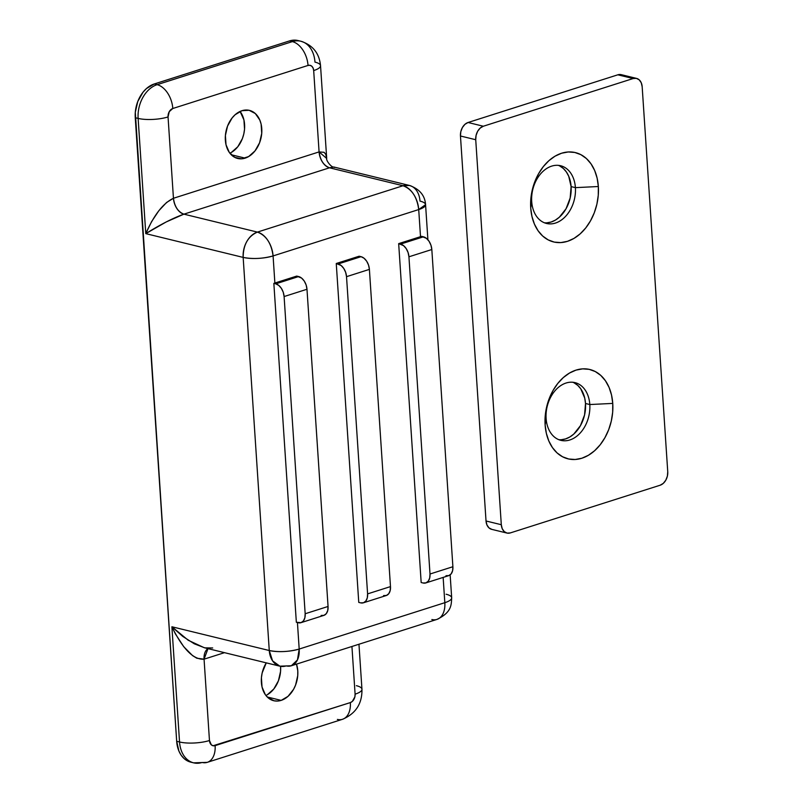<?xml version="1.0" encoding="UTF-8"?>
<svg xmlns="http://www.w3.org/2000/svg" width="803" height="803" viewBox="0 0 803 803"><rect width="100%" height="100%" fill="white"/><g stroke="black" fill="none" stroke-linecap="round" stroke-linejoin="round"><path stroke-width="1.2" d="M281.16 700.387A24.763 17.807 -76.3 0 1 273.713 700.718A24.763 17.807 -76.3 0 1 266.265 662.856L262.159 672.934L261.417 677.722L262.029 686.977L265.321 694.665L267.821 697.536L274.074 700.798L277.577 701.059L281.16 700.387L288.006 696.362L293.567 689.335L295.594 685.019L297.742 675.604L297.783 670.866L296.508 664.121A24.763 17.807 -76.3 0 1 281.16 700.387L267.258 696.994L281.16 700.387M245.146 158.141A24.763 17.807 -76.3 0 1 237.698 158.472A24.763 17.807 -76.3 0 1 225.422 135.225A24.763 17.807 -76.3 0 1 241.994 110.694L235.138 114.719L232.137 117.921L227.55 126.061L225.402 135.476L226.014 144.731L229.307 152.419L234.757 157.368L241.562 158.823L248.659 156.555L254.993 150.924L259.58 142.783L261.728 133.368L261.116 124.114L259.781 119.988L255.324 113.544L249.081 110.282L241.994 110.694A24.763 17.807 -76.3 0 1 249.432 110.372A24.763 17.807 -76.3 0 1 261.708 133.619A24.763 17.807 -76.3 0 1 245.146 158.141L231.234 154.748L245.146 158.141M297.592 40.451L293.587 40.15L289.492 40.923L154.266 83.974L146.437 88.571L143.004 92.225L137.765 101.529L135.305 112.29L176.68 741.289L179.541 741.982L171.892 626.762L269.266 650.52A21.219 5.922 -3.8 0 0 299.188 649.055L444.822 602.692A21.219 5.922 -3.8 0 0 451.677 597.783A21.219 5.922 176.2 0 1 444.822 602.692A21.219 13.5 72.3 0 1 436.942 619.414A21.219 13.5 -107.7 0 0 444.822 602.692L443.146 577.417L444.822 602.692L299.188 649.055L297.431 622.536L299.188 649.055C288.859 651.865 278.892 652.347 269.266 650.52L243.158 257.402L145.775 233.633L138.126 118.402L135.255 117.71L176.68 741.289L178.949 751.156L181.187 755.232L184.048 758.514L187.42 760.883L191.184 762.248M321.14 615.449L324.01 615.339L326.329 613.592L327.754 610.481L328.056 606.466L306.987 289.261L306.134 284.965L304.247 281.04L301.607 278.089L296.719 276.081L274.877 283.037L273.08 255.926L418.714 209.563L420.511 236.674L398.669 243.63L421.173 582.526L423.091 582.998L421.173 582.526L398.669 243.63L421.555 236.343L420.511 236.674L418.714 209.563A21.219 13.5 -107.7 0 0 403.036 185.734L257.412 232.097L183.897 214.16L329.531 167.797L403.036 185.734L257.412 232.097L183.897 214.16L166.271 221.919L145.775 233.633L151.586 221.628L158.884 210.687L166.562 202.486L173.448 198.271L168.048 116.937L169.252 111.657L172.796 108.505L308.031 65.444L310.058 65.334L311.835 66.268L313.11 68.104L313.682 70.574L319.082 151.908L173.448 198.271L168.048 116.937A7.076 5.089 -76.3 0 1 172.796 108.505A21.219 13.5 -107.7 0 0 157.127 84.676L154.266 83.974L289.492 40.923L292.362 41.615L157.127 84.676L154.266 83.974A28.296 20.356 103.7 0 0 135.255 117.71L138.126 118.402A28.296 20.356 -76.3 0 1 157.127 84.676A28.296 20.356 103.7 0 0 138.126 118.402A21.219 5.922 -3.8 0 0 168.048 116.937A21.219 5.922 176.2 0 1 138.126 118.402L145.775 233.633L243.158 257.402A21.219 15.267 -76.3 0 1 257.412 232.097C248.007 236.323 243.259 244.754 243.158 257.402C252.774 259.228 262.752 258.737 273.08 255.926C271.404 243.369 266.184 235.43 257.412 232.097A21.219 13.5 72.3 0 1 273.08 255.926A21.219 5.922 176.2 0 1 243.158 257.402L269.266 650.52L171.892 626.762L182.723 636.388L194.286 643.805L204.815 647.86L212.705 647.951M359.142 256.217L336.256 263.504L358.76 602.401L360.667 602.862L358.76 602.401L336.256 263.504L359.142 256.217L361.049 256.679L359.142 256.217M356.381 685.682A21.219 5.922 176.2 0 1 361.952 689.265A21.219 5.922 176.2 0 1 355.097 694.153L351.935 646.475L355.097 694.153L354.876 696.874L352.306 701.431L350.349 702.585L213.096 745.756L211.309 744.823L209.463 740.517L204.062 659.173L224.499 652.668L204.062 659.173L196.825 658.229L192.6 655.639L183.726 646.686L175.425 633.958L171.892 626.762L179.541 741.982L176.68 741.289A28.296 20.356 103.7 0 0 190.773 762.147L193.633 762.85A28.296 20.356 -76.3 0 1 179.541 741.982A21.219 5.922 -3.8 0 0 209.463 740.517L204.062 659.173C193.603 659.976 182.873 649.175 171.892 626.762L188.223 640.252L204.313 647.74L279.835 666.169A21.219 15.267 -76.3 0 1 269.266 650.52L272.548 660.839L279.835 666.169A21.219 15.267 -76.3 0 0 286.219 665.888A21.219 13.5 72.3 0 0 291.308 665.777L297.451 659.925L299.188 649.055A21.219 13.5 72.3 0 1 291.308 665.777L279.835 666.169M265.893 695.448A24.763 17.807 103.7 0 0 280.578 666.339L280.558 671.408L278.41 680.834L273.823 688.974L267.489 694.605M229.879 153.202A24.763 17.807 103.7 0 0 243.68 134.452A24.763 17.807 103.7 0 0 240.067 111.446L243.931 119.918L244.544 129.173L243.801 133.95L242.396 138.588L237.808 146.728L231.475 152.359M202.145 762.469A28.296 20.356 -76.3 0 1 193.633 762.85L207.234 762.358A21.219 13.5 72.3 0 1 202.145 762.469M301.165 41.324A28.296 20.356 103.7 0 0 292.362 41.615A21.219 13.5 72.3 0 1 308.031 65.444A21.219 13.5 -107.7 0 0 292.362 41.615L157.127 84.676A21.219 13.5 72.3 0 1 172.796 108.505L308.031 65.444A7.076 5.089 -76.3 0 1 313.682 70.574L319.082 151.908L324.131 152.319L325.717 154.266L326.701 158.452L320.538 65.665C319.313 53.239 312.758 45.098 300.864 41.244L298.003 40.541A28.296 20.356 103.7 0 0 289.492 40.923L292.362 41.615A28.296 20.356 -76.3 0 1 300.864 41.244A28.296 20.356 -76.3 0 1 314.967 62.112A21.219 5.922 176.2 0 1 320.538 65.665A21.219 5.922 176.2 0 1 313.682 70.574A21.219 5.922 -3.8 0 0 320.538 65.685M334.409 167.476L333.787 166.994L329.531 167.797L183.897 214.16A14.143 9.004 72.3 0 1 173.448 198.271C174.602 206.592 178.085 211.892 183.897 214.16C173.087 218.035 160.379 224.529 145.775 233.633C154.035 214.873 163.26 203.089 173.448 198.271L319.082 151.908L326.701 158.472M300.974 622.676A11.322 7.197 72.3 0 1 298.254 622.737L296.347 622.275L273.843 283.369L296.347 622.275L301.125 622.626L303.444 620.88L304.869 617.768L305.17 613.753A11.322 7.197 72.3 0 1 300.974 622.676L323.86 615.389A11.322 7.197 -107.7 0 0 328.056 606.466L305.17 613.753L284.101 296.548L306.987 289.261L284.101 296.548A11.322 7.197 72.3 0 0 275.75 283.84L273.843 283.369L275.75 283.84L298.636 276.553L275.75 283.84L278.721 285.376L281.361 288.327L283.248 292.252L284.101 296.548L305.17 613.753L328.056 606.466L306.987 289.261A11.322 7.197 -107.7 0 0 298.636 276.553L296.719 276.081L273.843 283.369L274.877 283.037L273.08 255.926L418.714 209.563L425.57 204.665A21.219 5.922 176.2 0 1 418.714 209.563C417.038 197.006 411.819 189.066 403.036 185.734A21.219 15.267 -76.3 0 1 409.42 185.453A21.219 15.267 -76.3 0 1 419.999 201.101A21.219 5.922 176.2 0 1 425.57 204.665C424.948 195.45 419.567 189.046 409.42 185.453L403.036 185.734L329.531 167.797C323.719 165.528 320.236 160.229 319.082 151.908A14.143 9.004 -107.7 0 0 329.531 167.797L333.897 167.024L409.42 185.453M207.435 762.298A21.219 13.5 -107.7 0 0 215.114 745.636A7.076 5.089 -76.3 0 1 209.463 740.517A21.219 5.922 176.2 0 1 179.541 741.982A28.296 20.356 103.7 0 0 193.342 762.77M291.308 665.777L436.942 619.414A21.219 13.5 72.3 0 1 431.853 619.525M446.107 594.23A21.219 5.922 176.2 0 1 451.677 597.783L450.152 574.878M342.469 719.307C355.739 713.686 362.243 703.659 361.952 689.245A21.219 5.922 -3.8 0 1 355.097 694.153A7.076 5.089 -76.3 0 1 350.349 702.585L215.114 745.636A21.219 13.5 72.3 0 1 207.234 762.358L342.469 719.307A21.219 13.5 -107.7 0 0 350.349 702.585A21.219 13.5 72.3 0 1 342.67 719.237A21.219 13.5 72.3 0 1 337.38 719.418M207.997 648.643L204.062 659.173A14.143 9.004 72.3 0 1 207.997 648.643M369.4 269.386L368.547 265.1L366.66 261.176L364.02 258.215L361.049 256.679L338.163 263.966L336.256 263.504L341.134 265.502L343.774 268.463L345.661 272.378L346.525 276.674L367.593 593.889L367.282 597.894L365.857 601.005L363.538 602.752L360.667 602.862A11.322 7.197 72.3 0 0 363.388 602.802A11.322 7.197 72.3 0 0 367.593 593.889L390.479 586.602L369.4 269.386L346.525 276.674L367.593 593.889L390.479 586.602L369.4 269.386A11.322 7.197 -107.7 0 0 361.049 256.679L338.163 263.966A11.322 7.197 72.3 0 1 346.525 276.674L369.4 269.386M383.553 595.585L386.424 595.465L388.742 593.718L390.168 590.606L390.479 586.602A11.322 7.197 -107.7 0 1 386.273 595.525L363.388 602.802M431.823 249.522L430.96 245.226L429.073 241.301L426.443 238.35L421.555 236.343L423.462 236.815L400.577 244.092L398.669 243.63L403.558 245.638L406.188 248.589L408.075 252.513L408.938 256.799L430.006 574.015L429.695 578.019L428.28 581.141L425.951 582.888L423.091 582.998A11.322 7.197 72.3 0 0 425.801 582.938A11.322 7.197 72.3 0 0 430.006 574.015L452.892 566.727L431.823 249.522L408.938 256.799L430.006 574.015L452.892 566.727L431.823 249.522A11.322 7.197 -107.7 0 0 423.462 236.815L400.577 244.092A11.322 7.197 72.3 0 1 408.938 256.799L431.823 249.522M445.976 575.711L448.837 575.6L451.166 573.854L452.581 570.742L452.892 566.727A11.322 7.197 -107.7 0 1 448.686 575.651L425.801 582.938M546.11 418.453A29.711 21.37 103.7 0 0 569.849 439.964A29.711 21.37 103.7 0 0 589.803 404.541L612.749 403.407A45.982 33.074 -76.3 0 1 581.864 458.232A45.982 33.074 -76.3 0 1 545.127 424.938L546.11 418.453A29.711 21.37 -76.3 0 1 575.008 382.629A29.711 21.37 -76.3 0 1 589.803 404.541A29.711 21.37 -76.3 0 1 560.916 440.355A29.711 21.37 -76.3 0 1 546.11 418.453L545.127 424.938L545.207 416.135L546.582 407.262L549.202 398.649L552.966 390.629L557.724 383.523L563.294 377.591L569.478 373.064L576.012 370.113L582.667 368.868L589.171 369.35L595.284 371.558L600.774 375.413L605.422 380.752L609.055 387.367L611.525 395.026L612.749 403.407L612.669 412.21L611.294 421.093L608.674 429.705L604.91 437.715L600.152 444.822L594.581 450.754L588.408 455.281L581.864 458.232L575.209 459.487L568.705 458.995L562.592 456.787L557.101 452.942L552.454 447.602L548.82 440.977L546.351 433.329L545.127 424.938A45.982 33.074 -76.3 0 1 576.012 370.113A45.982 33.074 -76.3 0 1 612.749 403.407L589.803 404.541L585.507 403.487L589.803 404.541A29.711 21.37 103.7 0 0 566.065 383.031A29.711 21.37 103.7 0 0 546.11 418.453M558.808 439.683A29.711 21.37 103.7 0 0 585.507 403.487L584.574 414.91L580.449 425.66L573.774 434.082L569.779 437.013L565.553 438.91L561.257 439.723M531.706 201.553A29.711 21.37 103.7 0 0 555.445 223.063A29.711 21.37 103.7 0 0 575.4 187.641L598.345 186.517A45.982 33.074 -76.3 0 1 567.46 241.332A45.982 33.074 -76.3 0 1 530.723 208.037L531.706 201.553A29.711 21.37 -76.3 0 1 560.594 165.739A29.711 21.37 -76.3 0 1 575.4 187.641A29.711 21.37 -76.3 0 1 546.512 223.465A29.711 21.37 -76.3 0 1 531.706 201.553L530.723 208.037L530.803 199.234L532.178 190.361L534.798 181.749L538.562 173.739L543.32 166.622L548.891 160.69L555.064 156.163L561.608 153.222L568.263 151.968L574.767 152.46L580.88 154.668L586.371 158.512L591.018 163.852L594.652 170.477L597.121 178.125L598.345 186.517L598.265 195.32L596.89 204.193L594.27 212.805L590.506 220.825L585.748 227.932L580.178 233.864L573.994 238.391L567.46 241.332L560.805 242.586L554.301 242.104L548.188 239.886L542.698 236.042L538.05 230.702L534.417 224.077L531.947 216.429L530.723 208.037A45.982 33.074 -76.3 0 1 561.608 153.222A45.982 33.074 -76.3 0 1 598.345 186.517L575.4 187.641L571.104 186.597L575.4 187.641A29.711 21.37 103.7 0 0 551.661 166.131A29.711 21.37 103.7 0 0 531.706 201.553M544.404 222.782A29.711 21.37 103.7 0 0 571.104 186.597L570.16 198.02L566.045 208.76L559.36 217.191L555.375 220.112L551.149 222.019L546.853 222.822M506.944 533.062A11.322 8.14 -76.3 0 1 501.303 524.71L486.026 520.986A11.322 8.14 103.7 0 0 491.667 529.338L506.944 533.062A11.322 8.14 -76.3 0 0 510.347 532.911L660.136 485.223L663.268 483.386L665.817 480.174L667.383 476.079L667.745 471.732L642.169 86.734L641.256 82.789L639.218 79.848L636.367 78.353L633.125 78.543L483.336 126.232L468.059 122.498L617.848 74.809L633.125 78.543L483.336 126.232L480.204 128.068L477.655 131.28L476.089 135.376L475.727 139.722L501.303 524.71L486.026 520.986L460.46 135.998L475.727 139.722L501.303 524.71L502.206 528.665L504.254 531.606L507.105 533.102L510.347 532.911L660.136 485.223A11.322 8.14 -76.3 0 0 667.745 471.732L642.169 86.734A11.322 8.14 -76.3 0 0 636.528 78.393A11.322 8.14 -76.3 0 0 633.125 78.543L617.848 74.809L468.059 122.498L464.927 124.345L462.387 127.547L460.812 131.642L460.46 135.998L486.026 520.986L486.939 524.931L488.977 527.882L491.827 529.368M623.951 76.114L621.09 74.629L617.848 74.809A11.322 8.14 103.7 0 1 621.261 74.659L636.528 78.393M574.225 382.911L577.779 385.4L580.78 388.853L584.725 398.067L585.507 403.487A29.711 21.37 103.7 0 0 572.82 382.258M559.821 166.02L563.365 168.5L566.366 171.952L568.715 176.228L571.104 186.597A29.711 21.37 103.7 0 0 558.416 165.368M460.46 135.998L475.727 139.722A11.322 8.14 -76.3 0 1 483.336 126.232L468.059 122.498A11.322 8.14 103.7 0 0 460.46 135.998M427.899 239.756L425.57 204.665M436.942 619.414C451.828 612.267 451.276 604.84 451.677 597.783M361.952 689.245L358.961 644.237M326.701 158.452C325.857 160.429 331.619 167.797 333.897 167.024"/></g></svg>
